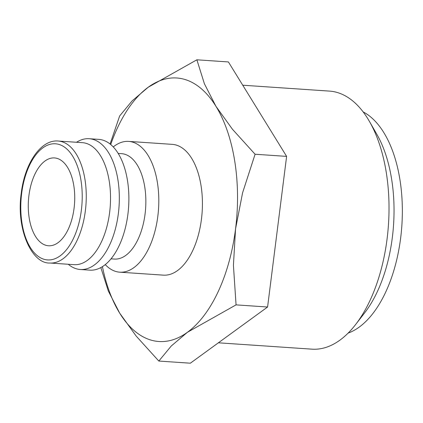 <?xml version="1.0" encoding="UTF-8"?>
<svg xmlns="http://www.w3.org/2000/svg" width="423" height="423" viewBox="0 0 423 423"><rect width="100%" height="100%" fill="white"/><g stroke="black" fill="none" stroke-linecap="round" stroke-linejoin="round"><path stroke-width="0.63" d="M113.248 146.929A65.544 34.385 93.9 0 1 128.655 141.398A65.544 34.385 93.9 0 1 132.394 142.049A65.544 34.385 93.9 0 1 158.223 212.706A65.544 34.385 93.9 0 1 119.772 272.179A65.544 34.385 93.9 0 1 116.034 271.529A65.544 34.385 93.9 0 1 105.258 264.618M119.772 272.179L163.389 275.14A65.544 34.385 -86.1 0 0 201.84 215.672A65.544 34.385 -86.1 0 0 176.01 145.01A65.544 34.385 -86.1 0 0 172.272 144.359L128.655 141.398M118.176 153.433L121.554 153.66A52.822 27.712 93.9 0 1 124.568 154.184A52.822 27.712 93.9 0 1 145.39 211.135A52.822 27.712 93.9 0 1 114.4 259.066L111.022 258.839M76.521 142.271L76.685 142.165A65.544 34.385 93.9 0 1 89.179 138.718L98.733 139.368A65.544 34.385 93.9 0 1 102.472 140.018A65.544 34.385 93.9 0 1 128.301 210.675A65.544 34.385 93.9 0 1 89.85 270.149L80.301 269.499A65.544 34.385 93.9 0 1 76.563 268.848A65.544 34.385 93.9 0 1 68.389 264.391L68.24 264.269M89.179 138.718A65.544 34.385 93.9 0 1 92.923 139.368A65.544 34.385 93.9 0 1 118.752 210.03A65.544 34.385 93.9 0 1 80.301 269.499M82.406 142.667A61.139 32.074 93.9 0 1 85.895 143.275A61.139 32.074 93.9 0 1 109.991 209.189A61.139 32.074 93.9 0 1 74.125 264.666L49.856 263.021A61.139 32.074 93.9 0 0 85.351 210.876A61.139 32.074 93.9 0 0 61.626 141.631A61.139 32.074 93.9 0 0 58.141 141.023L82.406 142.667M102.429 266.643A132.061 69.282 -86.1 0 0 119.698 313.157A132.061 69.282 -86.1 0 0 151.349 340.198A132.061 69.282 -86.1 0 0 187.421 332.282A132.061 69.282 -86.1 0 0 235.553 228.875A132.061 69.282 -86.1 0 0 215.963 106.342L204.404 83.765L196.88 59.802L148.24 87.217A132.061 69.282 -86.1 0 0 110.72 144.534M100.833 267.579L108.314 291.008L119.698 313.157L136.174 336.068L158.821 361.057L171.278 345.982L187.421 332.282L236.06 304.872L233.427 265.327L235.553 228.875L242.596 192.761L255.085 154.242L232.444 129.258L215.963 106.342A132.061 69.282 -86.1 0 0 184.312 79.302A132.061 69.282 -86.1 0 0 148.24 87.217L132.098 100.917L119.64 115.987L110.086 144.016M242.744 85.213L329.528 91.104A129.327 67.849 93.9 0 1 336.904 92.388A129.327 67.849 93.9 0 1 369.379 121.343A129.327 67.849 93.9 0 1 355.579 324.584A129.327 67.849 93.9 0 1 312.005 349.165L218.379 342.804M46.012 245.335A44.018 23.096 93.9 0 1 28.664 197.874A44.018 23.096 93.9 0 1 54.488 157.932A44.018 23.096 93.9 0 1 56.999 158.371A44.018 23.096 93.9 0 1 74.348 205.827A44.018 23.096 93.9 0 1 48.523 245.768A44.018 23.096 93.9 0 1 46.012 245.335M369.379 121.343L376.761 134.154A113.734 59.669 93.9 0 1 364.626 312.893L355.579 324.584M363.14 111.899A113.734 59.669 93.9 0 1 401.85 225.639A113.734 59.669 93.9 0 1 348.118 333.102M196.88 59.802L228.404 61.943L286.614 156.383L267.585 307.013L190.345 363.198L158.821 361.057M267.585 307.013L236.06 304.872M286.614 156.383L255.085 154.242M81.353 210.284A58.205 30.535 93.9 0 1 44.241 259.347A58.205 30.535 93.9 0 1 21.658 193.422A58.205 30.535 93.9 0 1 58.771 144.359A58.205 30.535 93.9 0 1 81.353 210.284M58.141 141.023C40.862 139.405 24.719 163.442 21.24 193.221C15.968 229.171 31.82 263.894 49.856 263.021"/></g></svg>
